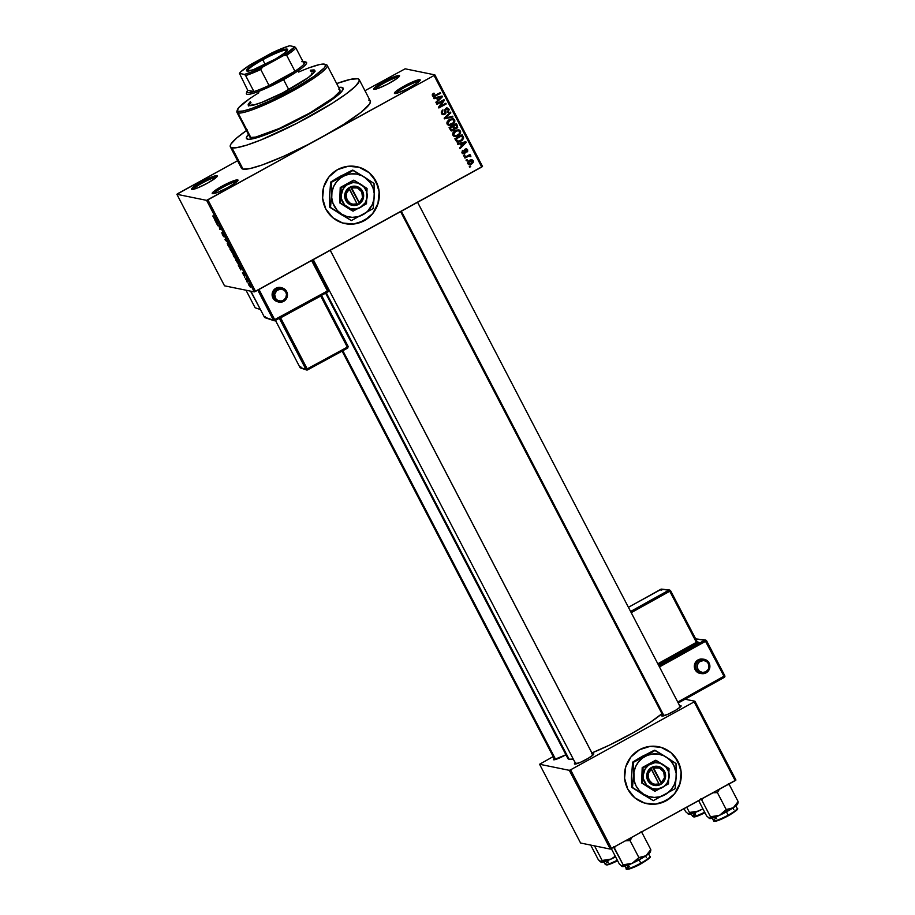 <?xml version="1.0" encoding="UTF-8"?>
<svg xmlns="http://www.w3.org/2000/svg" width="915" height="915" viewBox="0 0 915 915"><rect width="100%" height="100%" fill="white"/><g stroke="black" fill="none" stroke-linecap="round" stroke-linejoin="round"><path stroke-width="1.37" d="M217.015 175.646A14.537 1.967 152.5 0 1 217.347 176.138A14.537 1.967 152.5 0 1 205.543 184.201A14.537 1.967 152.5 0 1 191.887 189.462L197.697 187.872L207.476 183.172L215.471 178.105L217.015 175.646L211.193 177.236L201.426 181.936L193.431 187.003L191.681 188.696L191.887 189.462A14.537 1.967 152.5 0 1 191.807 189.439A14.537 1.967 152.5 0 1 201.609 181.833A14.537 1.967 152.5 0 1 217.015 175.646L216.558 177.167L217.015 175.646M399.203 75.487A14.537 1.967 152.5 0 1 399.535 75.991A14.537 1.967 152.5 0 1 387.731 84.054A14.537 1.967 152.5 0 1 374.075 89.304L377.872 88.481L387.159 84.352L396.138 79.067L399.558 75.739L395.406 76.311L386.13 80.44L375.619 86.845L373.88 88.538L374.075 89.304A14.537 1.967 152.5 0 1 373.995 89.281A14.537 1.967 152.5 0 1 383.797 81.675A14.537 1.967 152.5 0 1 399.203 75.487L398.746 77.02L399.203 75.487M419.859 79.708A14.537 1.967 152.5 0 1 420.191 80.211A14.537 1.967 152.5 0 1 408.387 88.275A14.537 1.967 152.5 0 1 394.731 93.524L398.528 92.701L407.816 88.572L416.794 83.299L420.214 79.96L416.062 80.531L404.27 85.999L396.275 91.065L394.537 92.758L394.731 93.524A14.537 1.967 152.5 0 1 394.651 93.502A14.537 1.967 152.5 0 1 404.453 85.907A14.537 1.967 152.5 0 1 419.859 79.708L419.402 81.241L419.859 79.708M237.671 179.866A14.537 1.967 152.5 0 1 238.003 180.369A14.537 1.967 152.5 0 1 226.199 188.421A14.537 1.967 152.5 0 1 212.543 193.683L218.353 192.093L228.132 187.392L236.127 182.325L237.671 179.866L231.85 181.456L222.082 186.157L214.087 191.224L212.337 192.916L212.543 193.683A14.537 1.967 152.5 0 1 212.463 193.66A14.537 1.967 152.5 0 1 222.265 186.054A14.537 1.967 152.5 0 1 237.671 179.866L237.214 181.399L237.671 179.866M646.916 803.679A29.063 28.399 101.6 0 0 646.951 803.69A29.063 28.399 101.6 0 0 675.487 792.459A29.063 28.399 101.6 0 0 677.901 761.394L678.004 761.417A29.063 28.399 -78.4 0 1 675.59 792.481A29.063 28.399 -78.4 0 1 647.054 803.702A29.063 28.399 -78.4 0 1 627.747 789.039L634.747 797.766L644.515 803.061L655.54 804.113L666.177 800.774L674.778 793.545L680.051 783.526L681.183 772.237L678.004 761.417L671.004 752.69L661.248 747.395L650.21 746.343L639.574 749.682L630.973 756.911L625.7 766.93L624.568 778.219L627.747 789.039A29.063 28.399 -78.4 0 1 630.161 757.975A29.063 28.399 -78.4 0 1 658.697 746.754A29.063 28.399 -78.4 0 1 678.004 761.417L677.901 761.394A29.063 28.399 101.6 0 0 658.594 746.731A29.063 28.399 101.6 0 0 658.56 746.72M344.944 223.603A29.063 28.399 101.6 0 0 344.989 223.603A29.063 28.399 101.6 0 0 373.526 212.383A29.063 28.399 101.6 0 0 375.939 181.319L376.042 181.33A29.063 28.399 -78.4 0 1 373.629 212.406A29.063 28.399 -78.4 0 1 345.081 223.626A29.063 28.399 -78.4 0 1 325.774 208.963L332.774 217.69L342.542 222.986L353.579 224.038L364.204 220.698L372.805 213.458L378.078 203.439L379.21 192.161L376.042 181.33L369.031 172.615L359.275 167.319L348.238 166.267L337.612 169.607L329 176.835L323.738 186.854L322.606 198.132L325.774 208.963A29.063 28.399 -78.4 0 1 328.188 177.899A29.063 28.399 -78.4 0 1 356.724 166.667A29.063 28.399 -78.4 0 1 376.042 181.33L375.939 181.319A29.063 28.399 101.6 0 0 356.633 166.656A29.063 28.399 101.6 0 0 356.587 166.644M566.579 754.395A10.9 1.475 152.5 0 1 553.667 759.793L565.916 754.772M592.382 753.834A10.9 1.475 152.5 0 1 593.526 753.731L593.183 754.875L593.526 753.731A10.9 1.475 152.5 0 1 593.778 754.097A10.9 1.475 152.5 0 1 584.925 760.148A10.9 1.475 152.5 0 1 574.677 764.082L580.75 762.172L588.162 758.352L593.195 754.852L593.526 753.731L591.936 753.949M679.708 705.831A10.9 1.475 152.5 0 1 680.851 705.717L680.508 706.872L680.851 705.717A10.9 1.475 152.5 0 1 681.103 706.094A10.9 1.475 152.5 0 1 672.25 712.144A10.9 1.475 152.5 0 1 662.002 716.079L668.076 714.169L675.487 710.349L680.52 706.849L680.851 705.717L679.273 705.934M341.913 87.394A54.5 7.389 152.5 0 1 343.136 88.137A54.5 7.389 152.5 0 1 302.19 117.749A54.5 7.389 152.5 0 1 247.668 139.194L246.41 137.41L248.445 134.436L246.41 137.41L247.668 139.194A54.5 7.389 152.5 0 1 246.444 138.462A54.5 7.389 152.5 0 1 248.445 134.436A54.5 7.389 152.5 0 0 246.444 138.462A54.5 7.389 152.5 0 0 247.668 139.194L249.006 139.297L247.668 139.194A54.5 7.389 152.5 0 0 302.19 117.749A54.5 7.389 152.5 0 0 343.136 88.137A54.5 7.389 152.5 0 0 341.913 87.394L343.216 88.343L342.668 90.253L336.125 96.624L323.292 105.522L306.125 115.61L273.665 131.52L258.579 137.239L249.006 139.297L258.579 137.239L273.665 131.52L306.125 115.61L323.292 105.522L336.125 96.624L342.668 90.253L343.216 88.343L340.574 87.291L341.913 87.394A54.5 7.389 152.5 0 0 338.687 87.451L340.574 87.291L338.687 87.451A54.5 7.389 152.5 0 1 341.913 87.394M230.34 146.846L241.411 168.143A72.662 9.859 -27.5 0 0 243.047 169.126L231.964 147.83A72.662 9.859 152.5 0 1 230.34 146.846A72.662 9.859 152.5 0 1 246.421 130.548M247.325 129.919L236.642 138.039L230.969 144.021L230.283 145.451L230.786 147.361L236.127 147.772L246.512 145.21L261.05 139.904L297.364 123.067L332.797 102.938L346.328 93.776L355.42 86.296L359.298 81.149L358.794 79.228L357.616 78.759L350.525 79.353L336.663 83.562A72.662 9.859 152.5 0 1 357.616 78.759A72.662 9.859 152.5 0 1 359.252 79.742A72.662 9.859 152.5 0 1 304.661 119.236A72.662 9.859 152.5 0 1 231.964 147.83L243.047 169.126L250.138 168.532L262.033 165.02L283.536 156.339L308.435 144.353L434.076 75.51L481.725 167.045L255.548 291.37L207.899 199.836L320.982 137.673L206.607 200.362L254.256 291.896L224.53 285.823L176.881 194.289L206.607 200.362L176.881 194.289L177.67 193.66L237.568 160.743L176.881 194.289L224.53 285.823L254.256 291.896L206.607 200.362L207.899 199.836L255.548 291.37L254.256 291.896L482.514 166.416L481.725 167.045L434.076 75.51L320.982 137.673L343.88 124.223L360.979 112.351L369.706 103.864L370.438 101.313L368.699 100.044M567.803 757.403L326.278 292.789L569.096 759.233L573.248 759.038A55.712 7.56 -27.5 0 1 569.096 759.233A55.712 7.56 -27.5 0 1 567.849 758.478L325.614 293.155M364.959 90.711L405.139 68.808L434.865 74.881L482.514 166.416L434.865 74.881L434.076 75.51L434.865 74.881L405.139 68.808L364.959 90.711M467.748 163.716L469.521 164.711L471.774 163.922L473.249 162.458L473.272 160.674L471.522 159.679L469.521 160.308L467.908 161.669L467.748 163.716L469.029 164.666L471.545 164.048L473.272 160.674L471.991 159.736L469.521 160.308L467.748 163.716M464.946 158.101L468.857 156.11L470.836 156.728L470.836 156.019L469.429 155.63L470.276 155.173L469.921 154.486L464.591 157.426L464.946 158.101L468.857 156.11L470.836 156.728L470.79 155.927L469.429 155.63L470.276 155.173L469.921 154.486L464.591 157.426L464.946 158.101M462.086 152.839L463.207 153.777L464.66 153.526L465.609 152.428L465.518 149.888L466.753 150.06L466.879 152.176L467.759 151.124L467.508 149.625L466.593 148.882L464.969 149.282L463.997 152.999L462.818 152.359L462.933 150.243L462.235 150.906L462.086 152.839L463.265 153.789L464.66 153.526L465.735 149.694L466.844 150.22L466.879 152.176L467.588 149.774L466.478 148.859L465.278 149.076L464.168 152.919L462.864 152.462L462.933 150.243L462.086 152.839M455.899 140.727L458.221 142.122L462.43 140.224L463.631 138.051L462.201 134.722L454.869 138.748L457.489 142.077L460.943 141.253L463.608 137.765L462.201 134.722L454.869 138.748L455.899 140.727M456.196 127.94L455.624 128.363L456.631 128.569L457.5 125.698L455.704 123.971L457.5 125.698L456.413 123.594L449.082 127.62L450.901 130.662L453.394 130.593L454.709 128.683L456.402 128.683L457.729 127.322L456.413 123.594L449.082 127.62L451.553 130.959L453.394 130.593L455.144 128.832L454.137 128.626M444.507 118.847L452.948 116.948L452.582 116.239L445.17 118.001L450.821 112.854L450.454 112.145L444.164 118.184L444.507 118.847L452.948 116.948L452.582 116.239L445.17 118.001L450.821 112.854L450.454 112.145L444.164 118.184L444.507 118.847M436.993 104.401L442.86 101.176L438.479 107.249L438.857 107.981L446.188 103.944L445.834 103.269L439.955 106.495L444.347 100.41L443.969 99.689L436.638 103.715L436.993 104.401L442.86 101.176L438.479 107.249L438.857 107.981L446.188 103.944L445.834 103.269L439.955 106.495L444.347 100.41L443.969 99.689L436.638 103.715L436.993 104.401M432.383 94.508L432.543 96.052L433.939 96.681L440.641 93.307L440.287 92.621L433.95 95.858L433.195 95.011L434.385 93.753L433.939 93.124L432.383 94.508L433.447 96.658L440.641 93.307L440.287 92.621L434.225 95.835L433.287 95.412L434.385 93.753L433.939 93.124L432.383 94.508M434.03 98.717L436.524 98.099L437.747 100.444L435.86 102.24L436.238 102.949L442.437 96.75L442.071 96.041L433.664 98.008L434.03 98.717L436.524 98.099L437.747 100.444L435.86 102.24L436.238 102.949L442.437 96.75L442.071 96.041L433.664 98.008L434.03 98.717M441.27 112.259L442.471 113.06L442.894 109.857L441.59 113.46L442.974 114.672L444.816 114.409L445.96 113.037L445.719 109.697L447.103 108.885L448.327 109.994L447.469 111.824L448.316 112.19L449.151 109.423L446.863 108.084L444.942 109.617L444.724 113.54L443.592 113.929L442.471 113.06L442.894 109.857L441.453 111.39L441.59 113.46L443.089 114.707L444.816 114.409L446.017 112.419L445.719 109.697L447.275 108.908L445.433 108.828M447.252 121.512L447.492 124.634L449.254 125.412L451.53 124.989L454.766 121.992L454.789 120.3L453.623 118.927L450.077 119.133L447.252 121.512L447.115 124.085L449.254 125.412L452.227 124.646C454.32 123.639 455.132 122.084 454.641 119.957L452.868 118.676L449.425 119.465L447.252 121.512M453.051 132.641L452.685 134.585L453.794 136.175L457.317 136.118L460.554 133.121L460.577 131.428L459.41 130.056L455.876 130.262L453.051 132.641L452.914 135.214L455.041 136.541L458.026 135.763C460.119 134.768 460.92 133.213 460.439 131.085L458.655 129.804L455.213 130.593L453.051 132.641M457.809 144.387L460.302 143.769L461.526 146.114L459.639 147.91L460.005 148.619L466.215 142.42L465.838 141.711L457.443 143.678L457.809 144.387L460.302 143.769L461.526 146.114L459.639 147.91L460.005 148.619L466.215 142.42L465.838 141.711L457.443 143.678L457.809 144.387M463.939 156.168L464.98 155.584L464.637 154.91L463.585 155.481L463.939 156.168L464.98 155.584L464.637 154.91L463.585 155.481L463.939 156.168M466.353 160.811L467.405 160.228L467.05 159.553L465.998 160.125L466.353 160.811L467.405 160.228L467.05 159.553L465.998 160.125L466.353 160.811M469.681 167.193L470.722 166.622L470.379 165.935L469.326 166.519L469.681 167.193L470.722 166.622L470.379 165.935L469.326 166.519L469.681 167.193M470.71 160.331L472.598 161.806L469.772 163.877L467.554 163.122L468.514 163.316L469.875 160.983L472.495 161.074L471.134 163.408L468.514 163.316L469.875 160.983L468.869 160.777L469.887 160.365M247.153 282.14L246.798 281.465L247.153 282.14M244.728 277.497L244.385 276.822L244.728 277.497M238.609 265.727L240.805 269.959L241.446 268.152L238.232 265.018L240.805 269.959L241.446 268.152L238.609 265.727M236.047 259.3L235.59 256.875L233.302 254.073L233.073 254.77L235.635 259.082L236.344 258.865L235.418 256.543L233.222 254.061L233.783 256.497L236.23 259.288M230.248 248.171L229.802 245.746L227.252 243.482L229.265 247.37L230.489 248.114L230.237 246.673L227.435 242.933L227.984 245.369L230.431 248.159M224.735 236.928L222.711 232.97L223.706 236.287L221.888 232.627L223.169 235.978L224.186 236.768L223.02 233.645L224.598 235.818L222.677 232.97L223.477 236.104L221.83 232.627L222.459 234.743L224.061 236.962L223.066 233.645L224.816 236.916M214.831 220.058L217.027 224.278L217.301 221.773L214.465 219.348L217.027 224.278L217.301 221.773L214.831 220.058M212.863 216.1L214.316 218.616L215.871 219.028L213.973 217.919L213.023 215.768L214.67 218.788L215.871 219.028L215.517 218.353L214.019 217.964L213.069 215.78M217.781 225.731L219.2 226.028L219.646 229.31L221.407 229.676L219.646 228.704L219.2 225.422L217.427 225.056L219.2 226.028L219.646 229.31L221.407 229.676L219.646 228.704L219.2 225.422L217.427 225.056L217.781 225.731M225.307 240.188L228.178 242.669L225.319 239.856L225.685 237.877L225.307 240.188L228.178 242.669L225.319 239.856L225.685 237.877L225.307 240.188M233.256 253.192L231.632 249.315L229.871 248.96L232.559 253.226L232.513 252.391L233.325 252.757L231.632 249.315L229.871 248.96L232.559 253.226L232.513 252.391L233.325 253.192M238.929 264.812L237.431 260.443L235.67 260.089L238.929 264.812L237.431 260.443L235.67 260.089L239.147 264.801M244.214 275.838L243.482 273.436L244.225 274.283L243.104 272.762L243.836 275.152L242.498 272.544L244.008 275.712L243.482 273.436L244.797 275.644L244.099 274.054L243.013 272.853L243.779 275.129L242.418 272.784L244.282 275.838M245.735 279.441L247.736 281.145L246.673 279.018L245.392 278.755L245.735 279.441L246.547 278.995L245.735 279.441L247.736 281.145L246.673 279.018L245.392 278.755L245.735 279.441M250.275 287.024L248.194 283.238L250.424 287.013M241.366 166.736L241.869 168.657L243.047 169.126A72.662 9.859 -27.5 0 0 320.982 137.673A72.662 9.859 -27.5 0 0 370.335 101.027L359.252 79.742M611.597 848.571L570.594 769.812L694.153 701.885L735.157 780.644L610.305 849.097L580.579 843.012L539.576 764.254L569.302 770.327L610.305 849.097L580.579 843.012L539.576 764.254L553.198 756.579L539.576 764.254L569.302 770.327L570.594 769.812L569.302 770.327L610.305 849.097L735.946 780.026L735.157 780.644L694.153 701.885L570.594 769.812L611.597 848.571M685.003 699.22L694.954 701.256L735.946 780.026L694.954 701.256L694.153 701.885L694.954 701.256L685.003 699.22M663.158 714.238L662.002 716.079A10.9 1.475 152.5 0 1 661.945 716.068A10.9 1.475 152.5 0 1 662.517 714.775M575.832 762.241L574.677 764.082A10.9 1.475 152.5 0 1 574.62 764.071A10.9 1.475 152.5 0 1 575.192 762.778M554.833 757.952L553.667 759.793A10.9 1.475 152.5 0 1 553.609 759.782A10.9 1.475 152.5 0 1 554.193 758.489M591.399 753.159L609.539 745.073L633.512 732.515L650.188 722.37L661.957 713.689A55.712 7.56 -27.5 0 1 591.925 752.942M193.237 189.348A13.325 1.807 152.5 0 1 204.171 182.016A13.325 1.807 152.5 0 1 216.455 177.27A13.325 1.807 -27.5 0 0 204.171 182.016A13.325 1.807 -27.5 0 0 193.237 189.348M375.436 89.201A13.325 1.807 152.5 0 1 386.359 81.858A13.325 1.807 152.5 0 1 398.643 77.112A13.325 1.807 -27.5 0 0 386.359 81.858A13.325 1.807 -27.5 0 0 375.436 89.201M396.092 93.422A13.325 1.807 152.5 0 1 407.015 86.079A13.325 1.807 152.5 0 1 419.299 81.344A13.325 1.807 -27.5 0 0 407.015 86.079A13.325 1.807 -27.5 0 0 396.092 93.422M213.893 193.58A13.325 1.807 152.5 0 1 224.827 186.237A13.325 1.807 152.5 0 1 237.099 181.49A13.325 1.807 -27.5 0 0 224.827 186.237A13.325 1.807 -27.5 0 0 213.893 193.58M213.504 217.21L213.332 216.478M215.471 218.342L214.67 218.788L215.471 218.342M217.427 223.146L216.661 223.569L217.427 223.146M217.587 222.711L216.878 223.1L217.587 222.711M215.986 221.018L217.541 222.242L216.969 222.905L217.644 222.528L216.969 222.905L215.986 221.018L217.324 222.139L216.969 222.905L215.986 221.018M220.446 228.876L219.646 229.31L220.446 228.876M224.061 236.962L223.946 236.024M225.765 239.078L224.964 239.524L225.765 239.078M228.132 245.289L227.858 243.619L230.408 247.142L229.905 247.496L228.19 245.414L228.224 243.413L230.157 247.29L228.132 245.289M232.639 252.323L230.431 249.681L231.701 249.44L231.049 249.806L232.204 252.551L230.431 249.681L231.232 249.235L230.431 249.681L232.284 252.483M232.559 253.226L232.513 252.391M231.255 249.841L232.879 252.506L231.255 249.841L231.769 249.566L231.255 249.841L232.925 252.506L231.255 249.841M235.269 258.373L233.645 254.747L236.207 258.27L235.693 258.625L233.783 256.497L234.023 254.542L235.83 257.824L235.247 258.362M236.23 260.809L237.717 261.004L238.575 264.138L236.23 260.809L237.031 260.363L236.23 260.809L237.58 261.084L238.518 264.126L236.23 260.809M238.666 263.234L238.575 264.138M241.205 268.827L240.439 269.25L241.205 268.827M241.366 268.381L240.656 268.77L241.366 268.381M239.764 266.688L241.228 267.74L240.748 268.575L241.423 268.209L240.748 268.575L239.764 266.688L241.103 267.809L240.748 268.575L239.764 266.688M243.161 274.203L242.875 273.23M244.088 274.351L244.351 275.163M248.651 283.925L249.909 286.338L248.811 285.057L248.96 283.753L249.909 286.338L248.537 284.451L248.926 283.707M249.749 285.217L249.909 286.338M432.704 94.016L434.385 93.753L432.875 93.879M432.223 95.069L433.218 95.629M434.225 95.835L433.287 95.412M433.378 96.384L439.589 93.01L440.641 93.307L439.635 93.101L434.659 95.835L435.666 96.041L432.967 96.475M432.681 95.583L432.2 94.943M441.27 96.224L442.437 96.75L441.27 96.224M438.274 99.701L437.667 100.295L438.274 99.701M435.517 97.894L433.824 98.317L435.517 97.894M438.96 97.116L436.501 97.653L438.96 97.116M437.473 99.541L436.501 97.653L441.51 96.864L440.504 96.658L441.51 96.864L438.491 99.746L437.473 99.541L438.491 99.746L437.507 97.859L436.501 97.653L437.473 99.541M443.272 100.078L444.347 100.41L443.34 100.204L442.666 101.13L443.272 100.078M439.131 106.334L439.955 106.495L439.131 106.334M445.125 103.658L446.188 103.944L445.17 103.738L438.548 107.387L445.125 103.658M441.853 100.97L442.86 101.176L441.853 100.97L436.684 103.807L441.853 100.97M446.36 109.079L448.201 109.697L447.915 112.453L449.048 109.205L447.138 108.05L449.048 109.205L447.652 108.084L446.028 108.382L444.45 113.734L442.471 113.7M444.45 113.734L443.443 113.529M444.965 109.548L445.719 109.697L444.965 109.548M444.884 110.852L445.788 111.035L444.884 110.852M445.113 112.236L446.017 112.419L445.113 112.236M444.416 113.757L443.809 114.203L444.816 114.409L442.62 114.535M442.437 114.535L444.713 113.391M445.353 108.874L446.257 108.702M442.585 113.723L441.259 112.133M449.917 112.659L450.821 112.854L449.917 112.659M445.456 116.948L446.188 117.097L445.456 116.948M444.496 117.863L445.17 118.001L444.496 117.863M451.781 116.422L452.948 116.948L444.313 118.458L451.781 116.422M452.365 118.618L454.641 119.957L453.634 119.751L453.874 121.947L451.907 123.948L449.288 124.566L446.795 122.896M452.365 123.674L451.221 124.44L452.227 124.646L448.247 125.206L452.422 123.617M453.909 120.803L452.273 118.584M448.259 124.36L446.966 123.411L449.288 124.566L447.973 123.617L449.768 120.151L452.479 119.476L453.783 120.437L453.405 122.747L449.265 124.566M448.293 120.22L451.724 119.327M446.84 123.102L447.973 123.617L448.876 120.746L452.456 119.465L448.407 120.14M454.423 128.66L456.631 128.569L453.703 128.477M453.074 129.896L452.387 130.388L453.394 130.593L451.084 130.788M451.015 130.788L453.325 129.621M454.675 128.66L456.288 127.848L453.806 127.677L452.708 125.732L454.892 124.531L452.708 125.732L455.899 124.737L454.892 124.531L456.516 125.915L456.162 127.963L453.371 127.002L453.806 127.677L455.144 127.757L453.806 127.677L454.812 127.883L453.714 125.938L452.708 125.732L454.378 127.208L453.714 125.938L455.899 124.737L456.882 126.899L456.288 127.883M450.843 129.907L449.276 127.62L452.856 126.407L451.85 126.201L453.554 127.745L453.039 129.919L450.031 129.061L450.489 129.701M454.984 127.837L453.806 127.677M453.039 129.919L451.495 129.907L450.283 127.826L449.276 127.62L451.038 129.267L450.283 127.826L452.856 126.407L453.84 128.969L452.662 130.09L451.495 129.907M456.162 127.963L455.293 128.146M458.152 129.736L460.439 131.085L459.422 130.879L459.547 133.361L457.694 135.077L455.075 135.695L452.582 134.025M458.163 134.802L457.02 135.557L458.026 135.763L454.034 136.335L458.221 134.745M454.24 136.381L455.041 136.541L454.24 136.381M459.707 131.932L458.072 129.713M454.046 135.477L452.753 134.539L455.075 135.695M454.092 131.348L457.523 130.456M452.628 134.231L453.771 134.745L454.663 131.874L458.266 130.593L459.582 131.566L459.204 133.876L456.688 135.534L454.789 135.614L453.771 134.745L455.556 131.28L454.549 131.074L458.255 130.593L459.696 131.852M458.266 130.593L454.206 131.268M457.054 141.093L455.075 138.748L456.082 138.954L461.698 135.866L462.635 137.833L461.503 135.1L463.184 136.621L462.178 136.415L463.608 137.765L462.613 137.765M461.183 140.224L459.936 141.047L460.943 141.253L457.02 141.917M456.848 141.917L461.423 140.018M462.635 137.833L461.789 139.766L458.518 141.31L455.704 139.961L456.711 140.167L456.082 138.954L461.698 135.866L460.691 135.66L461.698 135.866L462.681 138.108L460.6 140.578L458.667 141.287L455.075 138.748L460.691 135.66L455.075 138.748L457.66 141.082M458.667 141.287L456.917 141.082M465.037 141.905L466.215 142.42L465.037 141.905M462.041 145.371L461.446 145.965L462.041 145.371M459.296 143.564L457.603 143.987L459.296 143.564M462.738 142.786L460.268 143.323L462.738 142.786M461.251 145.21L460.268 143.323L465.289 142.534L464.282 142.328L465.289 142.534L462.258 145.416L461.251 145.21L462.258 145.416L461.274 143.529L460.268 143.323L461.251 145.21M462.441 150.678L463.379 150.872L462.441 150.678M461.881 152.256L462.864 152.462L461.881 152.256M464.237 152.885L463.653 153.32L464.214 152.908L462.864 152.462M461.858 152.256L463.162 152.714M465.952 148.848L467.588 149.774L466.776 150.106M465.735 149.694L466.844 150.22L465.895 148.813M464.728 149.488L465.838 150.014L465.06 149.408M464.477 149.969L465.403 150.163L464.477 149.969M464.397 149.957L464.5 150.895L465.506 151.101L464.5 150.895L464.58 152.29L464.397 150.186M462.796 152.839L461.961 152.428M463.928 155.298L464.98 155.584L463.928 155.298M469.223 154.875L470.276 155.173L468.423 155.424L469.429 155.63L468.423 155.424L469.223 154.875M470.79 155.927L469.784 155.722L469.83 156.522L470.836 156.728L469.67 155.561M468.857 156.11L469.818 156.408M467.851 155.905L464.637 157.506L468.171 155.859M466.353 159.942L467.405 160.228L466.353 159.942M471.465 159.69L473.272 160.674L472.437 160.983L471.042 159.542M471.5 163.19L470.539 163.842L471.545 164.048L468.537 164.506L471.637 163.064M468.4 163.671L467.554 163.19L468.514 163.316M468.251 161.177L472.449 160.994M471.488 160.868L468.869 160.777M469.67 166.324L470.722 166.622L469.67 166.324M439.966 97.322L441.51 96.864L438.491 99.746L437.507 97.859L439.966 97.322M452.456 119.465L453.909 120.723M463.745 142.992L465.289 142.534L462.258 145.416L461.274 143.529L463.745 142.992M378.044 186.569L372.863 176.595M368.939 172.592L359.172 167.296M347.906 224.049L353.476 224.015M358.943 222.883L368.756 217.484M372.714 213.447L377.975 203.427L379.107 192.139M680.017 766.644L674.824 756.671M670.901 752.668L661.145 747.372M649.867 804.125L655.449 804.091M660.916 802.958L670.718 797.571M674.675 793.522L679.948 783.503L681.08 772.214M310.288 70.215L313.959 69.906L314.508 70.97L310.848 71.279M315.115 71.221L313.959 69.906L314.851 70.558L314.474 71.873L308.126 77.672L282.815 92.804L261.358 102.56L252.7 105.294L249.04 105.591A37.549 5.09 152.5 0 1 248.194 105.088M338.767 89.121L339.991 90.013L339.476 91.786L333.369 97.733L309.636 113.083L279.155 128.523L255.777 137.056L250.813 137.467L238.072 112.991A50.863 6.897 -27.5 0 0 291.999 91.317A50.863 6.897 -27.5 0 0 326.312 64.713L324.699 64.222A49.662 6.737 152.5 0 1 291.21 90.196A49.662 6.737 152.5 0 1 238.563 111.356L238.072 112.991L250.813 137.467A50.863 6.897 -27.5 0 0 301.698 117.452A50.863 6.897 -27.5 0 0 339.911 89.807L327.17 65.331A50.863 6.897 152.5 0 1 288.957 92.975A50.863 6.897 152.5 0 1 238.072 112.991A50.863 6.897 152.5 0 1 236.928 112.305A50.863 6.897 152.5 0 1 237.351 110.36M249.143 99.049L238.769 107.57L237.374 110.486L238.563 111.356L243.413 110.944L251.534 108.553L270.36 100.742L295.98 87.543L313.937 76.403L324.219 67.939L325.58 65.777L324.425 64.153A49.662 6.737 152.5 0 1 324.699 64.222M326.026 64.645A50.863 6.897 152.5 0 1 327.17 65.331M254.015 104.973A33.912 4.598 152.5 0 1 252.734 104.939A33.912 4.598 152.5 0 1 251.968 104.47M312.129 73.166L312.129 73.154A33.912 4.598 152.5 0 1 311.363 75.122M236.928 112.305L249.669 136.781A50.863 6.897 -27.5 0 0 250.813 137.467L249.635 135.809M298.599 72.079A49.662 6.737 152.5 0 1 324.425 64.153L319.575 64.553L309.304 67.733M313.959 69.906A37.549 5.09 152.5 0 1 314.794 70.421A37.549 5.09 152.5 0 1 286.589 90.814A37.549 5.09 152.5 0 1 249.04 105.591L248.171 104.367L250.401 101.474M237.442 109.651L236.916 111.241A50.863 6.897 -27.5 0 0 238.072 112.991L238.563 111.356A49.662 6.737 152.5 0 1 237.442 109.651A49.662 6.737 152.5 0 1 258.842 92.77M250.962 102.537L248.686 106.003M254.667 104.905L251.922 104.344M311.912 72.914L311.226 75.282M590.701 845.083L598.307 859.688L590.701 845.083M594.544 845.872L602.15 860.477L601.773 862.205L600.057 861.45L598.307 859.688L601.91 862.285L611.151 859.048L602.15 860.477L594.544 845.872M615.28 856.223L611.151 859.048L615.612 856.875A15.99 2.173 -27.5 0 1 611.151 859.048L602.15 860.477L601.361 862.262A15.99 2.173 -27.5 0 0 611.151 859.048L615.28 856.223M601.269 862.239L601.269 862.239A15.99 2.173 -27.5 0 0 601.361 862.262L600.778 861.999M603.911 861.873L605.25 864.435A13.325 1.807 -27.5 0 0 617.328 860.18A13.325 1.807 152.5 0 1 605.284 864.481A13.325 1.807 152.5 0 1 607.892 861.656M615.646 861.701L608.338 864.652M607.228 864.892L606.199 864.686M606.199 864.618A12.593 1.704 -27.5 0 0 615.498 861.77M555.645 759.461L342.862 350.731L555.645 759.461M592.977 755.058L330.235 250.321L592.977 755.058M401.342 211.228L663.981 715.759L401.342 211.228M262.765 59.761A22.406 3.042 -27.5 0 0 247.576 71.118A22.406 3.042 152.5 0 1 247.542 71.061A22.406 3.042 152.5 0 1 262.765 59.761L265.247 64.53L262.765 59.761A22.406 3.042 152.5 0 1 287.299 50.371A22.406 3.042 152.5 0 1 287.321 50.428A22.406 3.042 -27.5 0 0 262.765 59.761L262.273 59.098L262.765 59.761M271.904 61.065A23.138 3.134 152.5 0 1 246.958 71.038A23.138 3.134 152.5 0 1 262.273 59.098L277.828 51.606L285.766 49.101L287.642 49.49L284.634 53.001L275.712 58.903L253.135 69.769L247.084 71.073L246.535 70.672L247.782 68.671L262.273 59.098A23.138 3.134 152.5 0 1 287.607 49.879A23.138 3.134 152.5 0 1 271.904 61.065M304.947 61.991A33.912 4.598 152.5 0 1 306.582 62.517A33.912 4.598 152.5 0 1 283.558 79.616L282.758 78.496A32.7 4.438 152.5 0 1 269.044 85.461L260.741 69.494L262.662 67.07L283.604 55.563L286.635 55.255L294.95 71.221L269.044 85.461L294.95 71.221A32.7 4.438 -27.5 0 0 304.203 63.936A32.7 4.438 152.5 0 1 294.95 71.221A32.7 4.438 152.5 0 1 282.758 78.496L283.558 79.616A33.912 4.598 -27.5 0 0 306.01 62.106L304.409 61.614A32.7 4.438 152.5 0 1 304.203 63.936L304.832 61.843L301.824 61.682M302.945 61.534A32.7 4.438 152.5 0 1 304.409 61.614M246.936 91.523A32.7 4.438 152.5 0 1 247.713 90.288L239.444 73.383L244.477 74.412L252.471 71.61L262.662 67.07L283.604 55.563L286.635 55.255A32.7 4.438 -27.5 0 0 295.888 47.969L304.203 63.936L295.888 47.969A32.7 4.438 152.5 0 1 286.635 55.255L294.95 71.221L269.044 85.461A32.7 4.438 152.5 0 1 253.935 91.557L247.713 90.288L246.878 91.889L248.686 92.701L253.935 91.557A32.7 4.438 152.5 0 1 246.936 91.523L246.421 93.124A33.912 4.598 -27.5 0 0 283.558 79.616L288.774 89.636L283.558 79.616A33.912 4.598 152.5 0 1 246.432 93.833A33.912 4.598 152.5 0 1 246.936 92.198M295.888 47.969L294.733 46.779L289.7 45.75L276.799 50.634L250.573 64.599L240.828 71.77L239.444 73.383L244.477 74.412L245.632 75.59L253.935 91.557L247.713 90.288L239.444 73.383A31.487 4.266 152.5 0 1 250.573 64.599L271.515 53.093A31.487 4.266 152.5 0 1 289.7 45.75L294.733 46.779A31.487 4.266 152.5 0 1 283.604 55.563L294.733 46.779L295.888 47.969M253.935 91.557A32.7 4.438 -27.5 0 0 269.044 85.461L260.741 69.494A32.7 4.438 152.5 0 1 245.632 75.59L253.935 91.557M245.632 75.59A32.7 4.438 -27.5 0 0 260.741 69.494L262.662 67.07A31.487 4.266 152.5 0 1 244.477 74.412L245.632 75.59M700.455 809.935L698.477 811.045A15.99 2.173 -27.5 0 0 702.937 808.871L696.361 811.822L689.475 812.474L686.753 807.259L689.475 812.474L688.686 814.259L685.632 811.685L684.088 808.723L685.632 811.685L688.686 814.259L698.477 811.045L689.475 812.474L688.686 814.259A15.99 2.173 -27.5 0 0 698.477 811.045L700.455 809.935M691.237 813.87L692.575 816.432A13.325 1.807 -27.5 0 0 704.653 812.165A13.325 1.807 152.5 0 1 692.609 816.477A13.325 1.807 152.5 0 1 695.217 813.652M695.423 814.567A12.593 1.704 -27.5 0 0 702.834 813.767M688.583 814.224L688.595 814.236A15.99 2.173 -27.5 0 0 688.686 814.259L688.103 813.995M702.972 813.698L695.663 816.649M694.554 816.889L693.524 816.683M631.041 838.803L632.139 837.134L630.069 840.622L638.887 857.572L632.151 863.348L623.149 864.778L622.36 866.551L619.318 863.989L611.346 848.674L619.318 863.989L622.36 866.551L632.151 863.348L645.979 855.742L638.887 857.572L630.069 840.622L631.041 838.803M628.925 839.044L630.069 840.622L628.925 839.044M649.844 856.371A13.325 1.807 152.5 0 1 640.843 863.142L641.038 863.749L638.842 864.904M639.127 859.848L640.843 863.142A13.325 1.807 -27.5 0 0 649.89 856.429C651.686 856.692 648.735 859.128 641.038 863.749L639.127 859.848M613.427 846.867L623.149 864.778L614.331 847.828L615.749 846.101L614.331 847.828L613.427 846.867M625.425 840.816L630.069 840.622L625.425 840.816M650.679 850.95L650.794 849.577L641.975 832.639L640.1 832.719L641.975 832.639L650.794 849.577L645.979 855.742L649.822 852.723L650.005 851.362M641.975 832.639L641.06 831.666L641.975 832.639M622.28 866.528L622.269 866.528A15.99 2.173 -27.5 0 0 622.28 866.528A15.99 2.173 -27.5 0 0 622.36 866.551L622.36 866.551A15.99 2.173 -27.5 0 0 632.151 863.348A15.99 2.173 -27.5 0 0 645.979 855.742L638.887 857.572L632.151 863.348L623.149 864.778L622.783 866.494L621.777 866.288M624.922 866.173L626.249 868.724A13.325 1.807 -27.5 0 0 640.843 863.142A13.325 1.807 152.5 0 1 626.283 868.781A13.325 1.807 152.5 0 1 628.902 865.945M649.467 857.893L644.995 861.415M636.657 866.002L629.348 868.953M628.228 869.193L627.21 868.976M629.108 866.871A12.593 1.704 -27.5 0 0 629.211 868.987A12.593 1.704 -27.5 0 0 641.026 863.749C634.53 867.717 625.094 870.6 626.249 868.724M650.794 850.355L645.979 855.742A15.99 2.173 -27.5 0 0 650.371 851.911L650.691 850.904M721.466 814.236L719.487 815.334A15.99 2.173 -27.5 0 0 726.842 811.628L726.224 809.558L719.487 815.334L710.486 816.763L701.668 799.824L703.086 798.097L701.668 799.824L710.486 816.763L709.697 818.548L706.643 815.986L698.683 800.694L706.643 815.986L709.697 818.548L719.487 815.334L733.304 807.739L726.224 809.558L721.466 814.236M714.524 820.904A12.593 1.704 -27.5 0 0 728.351 815.745L728.168 815.139A13.325 1.807 152.5 0 1 713.62 820.778A13.325 1.807 152.5 0 1 716.228 817.941M730.422 814.567L726.178 816.901M737.181 808.368A13.325 1.807 152.5 0 1 728.168 815.139L726.453 811.845L728.168 815.139A13.325 1.807 -27.5 0 0 737.216 808.414C739.011 808.688 736.06 811.125 728.363 815.745L728.168 815.139A13.325 1.807 -27.5 0 1 713.574 820.721C713.483 821.556 714.729 822.779 728.363 815.745M712.751 792.802L717.406 792.619L726.224 809.558L717.406 792.619L719.464 789.13L717.406 792.619L712.751 792.802M738.005 802.947L738.119 801.574L729.301 784.635L727.425 784.715L729.301 784.635L738.119 801.574L733.304 807.739L737.147 804.708L737.33 803.359M729.301 784.635L728.386 783.663L729.301 784.635M700.753 798.864L701.668 799.824L700.753 798.864M709.594 818.525L709.605 818.525A15.99 2.173 -27.5 0 0 709.605 818.525A15.99 2.173 -27.5 0 0 709.697 818.548L709.697 818.548A15.99 2.173 -27.5 0 0 719.487 815.334L710.486 816.763L710.109 818.49L709.114 818.285M723.982 817.999L716.674 820.949M715.564 821.19L714.535 820.972M736.792 809.878L732.32 813.412M738.119 802.352L733.304 807.739A15.99 2.173 -27.5 0 0 737.696 803.908L738.028 802.901M728.1 809.489L726.224 809.558L726.842 811.628A15.99 2.173 -27.5 0 0 733.304 807.739L728.1 809.489M702.08 659.04L699.335 659.338L695.926 661.694L694.359 665.605L695.16 669.734A7.263 7.057 96.2 0 1 702.16 659.052L703.601 659.2L709.091 662.986A7.263 7.057 96.2 0 0 702.8 659.166A7.263 7.057 96.2 0 0 696.601 669.894L697.928 669.345A6.05 5.879 -83.8 0 1 700.341 661.145A6.05 5.879 -83.8 0 1 708.302 663.581L709.056 662.963A7.263 7.057 -83.8 0 1 702.045 673.657A7.263 7.057 -83.8 0 1 696.99 662.391A7.263 7.057 -83.8 0 1 709.056 662.963L708.302 663.581L706.849 661.762L703.692 660.436L699.392 661.808L697.493 664.736L697.493 668.247L699.38 671.164L702.537 672.491L705.888 671.782L708.302 669.288L708.965 667.024L708.302 663.581A6.05 5.879 -83.8 0 1 705.888 671.782A6.05 5.879 -83.8 0 1 697.928 669.345L695.16 669.734L696.601 669.894A7.263 7.057 96.2 0 0 709.468 663.935M724.76 675.727L706.517 640.626L705.728 641.209L706.483 640.603L659.463 666.944L705.728 641.209L704.882 640.111L695.812 639.139L704.882 640.111L658.834 665.731L704.882 640.111L724.017 676.334L677.752 702.068L724.794 675.739L706.506 640.66M658.445 664.988L698.786 642.239L697.413 642.067L698.717 642.204L697.219 643.417L658.445 664.988M709.091 662.986C710.864 669.357 708.519 672.914 702.045 673.657L700.604 673.497A7.263 7.057 96.2 0 1 695.16 669.734L696.91 671.919L700.684 673.509M703.109 659.223L703.749 660.436L703.109 659.223M669.78 591.239L670.523 590.633L669.78 591.239L696.372 642.33L697.161 641.735L670.569 590.644L669.78 591.239L668.934 590.141L630.595 611.472L668.934 590.141L669.78 591.239L631.224 612.684L669.78 591.239L696.372 642.33L657.816 663.775L696.372 642.33L697.219 643.417L696.372 642.33L697.161 641.735L670.558 590.69M668.934 590.141L660.847 589.271L628.422 607.308L660.847 589.271L668.934 590.141A1.212 1.178 -83.8 0 1 669.62 590.003L661.534 589.134A1.212 1.178 96.2 0 0 660.847 589.271L660.79 589.306M661.122 590.301L660.847 589.271L662.449 589.752M697.161 641.735L698.031 642.341A1.212 1.178 96.2 0 0 698.717 642.204A1.212 1.178 -83.8 0 1 698.031 642.341A1.212 1.178 96.2 0 1 697.15 641.77L697.127 641.724M706.483 640.603L704.882 640.111A1.212 1.178 -83.8 0 1 705.568 639.974L706.517 640.626L704.882 640.111M705.728 641.209L724.017 676.334L724.794 675.739L724.314 677.363L678.232 702.995L724.314 677.363L724.017 676.334L724.28 677.363M724.337 677.329A1.212 1.178 96.2 0 0 724.794 675.785M281.385 287.665L277.234 287.687L273.768 290.032L272.144 293.932L272.933 298.061L273.997 298.416L272.933 298.061A7.263 7.137 108.5 0 0 276.959 301.504L278.034 301.87A7.263 7.137 -71.5 0 1 274.9 290.318A7.263 7.137 -71.5 0 1 286.669 291.53L285.823 292.182A6.05 5.948 -71.5 0 1 283.318 300.372A6.05 5.948 -71.5 0 1 275.266 297.913L273.997 298.416A7.263 7.137 108.5 0 0 285.755 299.651A7.263 7.137 108.5 0 0 287.081 292.491M260.317 309.304L250.561 291.142L260.317 309.304M255.148 307.783L260.089 309.43L255.148 307.783L245.998 290.215L255.148 307.783M274.683 319.632L273.413 320.136L257.801 290.135L273.413 320.136L264.389 317.116L250.904 291.21L264.378 317.105A1.212 1.19 108.5 0 0 265.064 317.699L274.088 320.707A1.212 1.19 -71.5 0 1 273.413 320.136L275.026 320.627L274.683 319.632L258.991 289.483L274.683 319.632L275.049 320.627L274.683 319.632L273.413 320.136L275.026 320.627A1.212 1.19 -71.5 0 1 274.088 320.707L327.81 291.954L327.444 290.959L274.683 319.632L327.444 290.959L327.81 291.954A1.212 1.19 108.5 0 0 328.313 290.352L327.444 290.959L328.313 290.329L312.53 260.054L328.313 290.329L327.81 291.954L275.06 320.605M311.615 260.558L327.444 290.959L311.615 260.558M278.034 301.87C285.411 302.259 288.294 298.816 286.681 291.553L286.669 291.53A7.263 7.137 108.5 0 0 274.592 290.707A7.263 7.137 108.5 0 0 273.997 298.416L275.266 297.913A6.05 5.948 -71.5 0 1 277.783 289.723A6.05 5.948 -71.5 0 1 285.823 292.182L284.359 290.364L281.18 289.026L276.799 290.387L274.626 294.481L275.918 298.896L277.703 300.394L281.088 301.058L283.318 300.372L285.777 297.878L286.486 294.436L285.823 292.182L286.681 291.553L281.568 287.722A7.263 7.137 108.5 0 0 272.933 298.061L277.131 301.561M307.211 368.905L280.619 317.825L279.35 318.317L305.942 369.408L307.211 368.905L305.942 369.408L307.554 369.9L307.211 368.905L307.577 369.9L307.211 368.905L347.323 347.117L347.677 348.112L347.323 347.117L348.18 346.488L347.323 347.117L347.654 348.112L348.157 346.476L347.323 347.117L320.719 296.025L321.554 295.351A1.212 1.19 108.5 0 0 321.565 295.385L280.619 317.825L320.719 296.025L347.323 347.117L307.211 368.905L280.619 317.825L279.315 318.306L305.942 369.408L299.937 367.395L275.461 320.399L299.937 367.395A1.212 1.19 108.5 0 0 300.6 367.979L306.616 369.992A1.212 1.19 -71.5 0 1 305.942 369.408L299.937 367.395L300.772 366.755M321.577 295.396L348.18 346.488L321.588 295.419M307.589 369.877L347.654 348.112M305.942 369.408L307.554 369.9A1.212 1.19 -71.5 0 1 306.616 369.992L347.677 348.112L348.18 346.488M301.538 367.887L299.937 367.395L275.461 320.399M273.413 320.136L264.389 317.116L265.236 316.476M266.002 317.608L264.389 317.116L250.904 291.21M264.378 317.082L265.064 317.699M351.646 187.918L359.321 202.672L362.512 197.697L361.768 191.841L357.433 187.952L351.646 187.918A8.475 8.281 -78.4 0 1 359.321 202.672L359.629 203.69A9.688 9.47 101.6 0 0 350.834 186.797L359.664 203.759L355.889 205.326L350.834 204.903L346.739 201.883L345.149 198.818L344.966 193.637L347.437 189.085L352.481 186.317L357.536 186.729L361.631 189.76L363.587 194.518L362.843 199.653L359.664 203.759L350.445 186.923L359.664 203.759L357.571 204.914L349.553 189.073L346.808 192.596L346.156 195.536L347.105 199.905L350.102 203.141L352.847 204.205L357.227 203.816A8.475 8.281 -78.4 0 1 349.553 189.073L348.741 187.941A9.688 9.47 101.6 0 0 357.536 204.846L348.707 187.884L350.8 186.729L351.646 187.918M341.158 195.444L340.449 203.039L339.671 202.878L340.231 187.518L341.009 187.678L340.449 203.039L352.412 210.93L339.671 202.878L353.201 211.091L366.492 203.782L367.052 188.421L353.533 180.209L354.311 180.369L348.089 184.109L340.231 187.518L353.533 180.209L340.231 187.518L339.671 202.878L353.201 211.091L366.492 203.782L367.052 188.421L354.311 180.369L348.089 184.109A13.325 13.016 -78.4 0 1 367.201 196.187A13.325 13.016 -78.4 0 1 347.254 207.156A13.325 13.016 -78.4 0 1 348.089 184.109L341.009 187.678L341.478 198.91L344.635 204.96L350.342 208.574L355.409 209.055L360.281 207.522L365.222 202.798L367.029 197.926L366.4 191.075L363.724 186.671L358.017 183.069L352.961 182.577L346.636 185.036L343.148 188.845L341.158 195.444M337.212 212.028L351.36 220.572L329.743 207.236L351.36 220.572L373.126 208.609L374.281 196.176L374.029 183.469L361.848 175.691L356.53 174.067L350.971 173.907L345.55 175.222L340.62 177.933L336.548 181.833L333.586 186.683L331.951 192.127L331.745 197.812L332.98 203.347L337.349 210.542L341.638 214.121L346.694 216.443L352.184 217.347L357.731 216.764L362.946 214.728L367.487 211.399L372.359 204.468L373.995 199.013L374.201 193.328L372.965 187.804L370.358 182.794L364.307 177.018L352.412 170.133L353.179 170.293L345.779 174.845L331.413 182.257L331.665 194.964L330.509 207.396L329.743 207.236L329.434 197.834L330.658 182.096L338.047 177.544L352.412 170.133L330.658 182.096L329.572 197.365M342.999 176.412A21.8 21.308 -78.4 0 1 364.307 177.018L353.179 170.293L331.413 182.257L331.665 194.964L330.509 207.396L351.36 220.572L373.126 208.609L374.281 196.176L374.029 183.469L364.307 177.018A21.8 21.308 -78.4 0 1 362.946 214.728A21.8 21.308 -78.4 0 1 331.665 194.964A21.8 21.308 -78.4 0 1 342.999 176.412M341.924 215.014L329.743 207.236L329.777 191.681M343.377 174.776L340.838 175.966M357.456 204.594L359.16 203.656L357.456 204.594M653.607 767.994L661.293 782.748L664.484 777.784L663.73 771.917L659.406 768.028L653.607 767.994A8.475 8.281 -78.4 0 1 661.293 782.748L661.591 783.766A9.688 9.47 101.6 0 0 652.795 766.873L661.625 783.835L657.851 785.402L652.795 784.979L649.879 783.217L647.111 778.894L646.939 773.724L649.398 769.16L654.442 766.393L659.498 766.816L663.592 769.835L665.548 774.605L664.816 779.74L661.625 783.835L652.418 766.999L661.625 783.835L659.532 784.99L651.514 769.149L648.781 772.683L648.117 775.611L649.078 779.98L652.075 783.217L654.82 784.281L659.189 783.903A8.475 8.281 -78.4 0 1 651.514 769.149L650.702 768.028A9.688 9.47 101.6 0 0 659.498 784.921L650.668 767.96L652.761 766.804L653.607 767.994M643.131 775.531L642.421 783.126L641.644 782.966L642.193 767.594L642.982 767.754L642.421 783.126L654.385 791.018L641.644 782.966L655.163 791.178L668.465 783.858L669.025 768.497L655.495 760.285L656.272 760.445L650.062 764.185L642.193 767.594L655.495 760.285L642.193 767.594L641.644 782.966L655.163 791.178L668.465 783.858L669.025 768.497L656.272 760.445L650.062 764.185A13.325 13.016 -78.4 0 1 669.174 776.263A13.325 13.016 -78.4 0 1 649.227 787.232A13.325 13.016 -78.4 0 1 650.062 764.185L642.982 767.754L643.451 778.985L646.608 785.047L652.315 788.65L657.37 789.142L663.695 786.683L667.184 782.874L669.002 778.002L668.362 771.151L665.697 766.747L659.99 763.144L654.923 762.653L648.609 765.112L645.109 768.92L643.131 775.531M639.185 792.115L653.333 800.648L631.716 787.312L653.333 800.648L675.098 788.684L676.254 776.252L676.002 763.545L663.821 755.767L658.503 754.143L652.944 753.983L647.511 755.298L642.593 758.009L638.51 761.909L635.559 766.759L633.923 772.203L634.152 780.701L636.097 786.008L639.322 790.617L643.611 794.197L648.666 796.519L654.156 797.423L659.692 796.839L667.287 793.294L671.37 789.382L674.332 784.544L675.968 779.088L676.174 773.415L673.795 765.295L670.569 760.685L666.28 757.094L654.385 750.208L655.151 750.369L647.751 754.921L633.386 762.332L633.638 775.039L632.482 787.472L631.716 787.312L631.396 777.91L632.62 762.172L640.02 757.62L654.385 750.208L632.62 762.172L631.544 777.453M644.972 756.488A21.8 21.308 -78.4 0 1 666.28 757.094L655.151 750.369L633.386 762.332L633.638 775.039L632.482 787.472L653.333 800.648L675.098 788.684L676.254 776.252L676.002 763.545L666.28 757.094A21.8 21.308 -78.4 0 1 664.919 794.803A21.8 21.308 -78.4 0 1 633.638 775.039A21.8 21.308 -78.4 0 1 644.972 756.488M643.897 795.089L631.716 787.312L631.75 771.768M645.35 754.864L642.799 756.053M659.429 784.67L661.122 783.732L659.429 784.67M433.859 95.846L432.852 95.64M447.652 108.084L446.646 107.879M443.089 114.707L442.082 114.501M451.976 130.147L450.969 129.941M463.539 153.034L462.532 152.828M466.193 149.625L465.186 149.419M463.265 153.789L462.247 153.583M469.349 156.076L468.343 155.87M617.625 860.729L609.63 864.275L607.137 864.961L605.25 864.435M608.246 862.33L607.377 860.66M554.81 759.69L342.13 351.131M694.702 812.657L695.572 814.327M313.273 259.643L575.821 763.979M628.388 864.961L629.257 866.619M330.269 250.298L593.012 755.035M645.578 856.017L646.448 857.675M733.773 809.672L732.904 808.002M680.337 707.032L417.595 202.295M716.582 818.616L715.713 816.958M663.146 715.976L400.61 211.639M247.931 71.336L246.958 71.038M287.299 50.84L287.607 49.879M692.575 816.432L695.789 816.638L704.95 812.726M648.552 853.867L649.89 856.429M712.247 818.17L713.574 820.721M735.877 805.863L737.216 808.414M661.534 589.134L628.422 607.297M670.569 590.644L669.62 590.003M695.686 638.91L705.568 639.974M299.914 367.384L300.6 367.979"/></g></svg>
